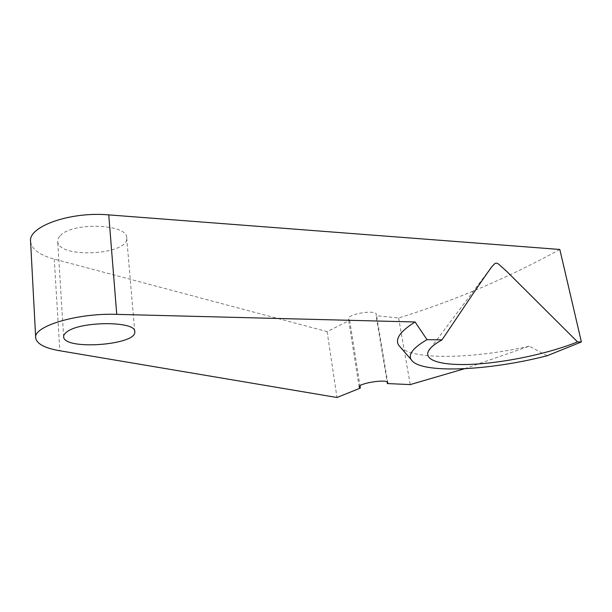 <?xml version="1.0" encoding="UTF-8"?>
<svg xmlns="http://www.w3.org/2000/svg" width="612" height="612" viewBox="0 0 612 612"><rect width="100%" height="100%" fill="white"/><g stroke="black" fill="none" stroke-linecap="round" stroke-linejoin="round"><path stroke-width="0.46" stroke-dasharray="3.06 2.29" d="M30.6 241.686C31.786 249.306 39.673 255.105 54.261 259.09L327.129 331.605L349.666 320.351L348.45 319.005C346.973 313.971 376.418 309.228 376.395 314.53L376.059 315.654L387.105 381.919M559.835 249.467C507.876 278.001 454.142 300.844 398.626 317.995L376.059 315.654M60.274 235.689C72.415 221.758 127.831 223.969 126.692 237.762C129.66 255.013 58.262 259.083 57.696 241.373C57.559 239.46 58.415 237.563 60.274 235.689M398.626 317.995L410.224 384.596M547.174 355.733L529.281 346.193L464.539 368.73M529.281 346.193C473.413 358.731 414.99 360.261 400.753 347.608M327.129 331.605L336.983 397.502M349.666 320.351L359.986 385.828M54.261 259.09L59.815 350.76M134.755 331.658L126.692 237.762M63.633 336.829L57.696 241.373M490.197 268.844L430.664 348.044M387.771 382.684L376.395 314.53M359.168 387.09L348.45 319.005"/><path stroke-width="0.92" d="M35.68 337.702L30.6 241.686C27.67 226.654 70.235 211.347 108.752 214.888L559.835 249.467L581.4 341.955L547.174 355.733C488.185 371.025 419.756 374.001 411.241 359.688C407.967 354.379 413.222 347.7 427.008 339.668L415.097 321.981C400.225 331.314 394.763 339.079 398.726 345.275L400.753 347.608M359.986 385.828L360.346 388.084L336.983 397.502L59.815 350.76C44.86 348.159 36.819 343.898 35.695 337.992C32.849 326.349 77.058 312.893 116.747 314.361L415.097 321.981M464.539 368.73L410.224 384.596L387.381 383.563L387.105 381.919M360.346 388.084L359.168 387.09C357.859 383.265 388.023 378.606 387.771 382.684L387.381 383.563M66.379 332.293C79.124 320.986 136.246 320.841 134.755 331.658C137.425 345.023 63.962 350.63 63.633 336.829C63.518 335.338 64.436 333.823 66.379 332.293M427.008 339.668L441.971 339.889C434.91 343.837 430.45 347.478 428.584 350.806C422.984 361.241 444.488 366.175 476.626 364.063C508.832 361.937 549.851 353.124 577.521 341.894L581.4 341.955M577.521 341.894L507.172 271.82L498.551 264.07C497.097 263.106 495.904 262.908 494.978 263.474L491.773 266.755C477.49 286.615 459.719 313.765 441.971 339.889M108.752 214.888L116.747 314.361M411.241 359.688L398.726 345.275M491.773 266.755L490.197 268.844M430.664 348.044L428.584 350.806"/></g></svg>
